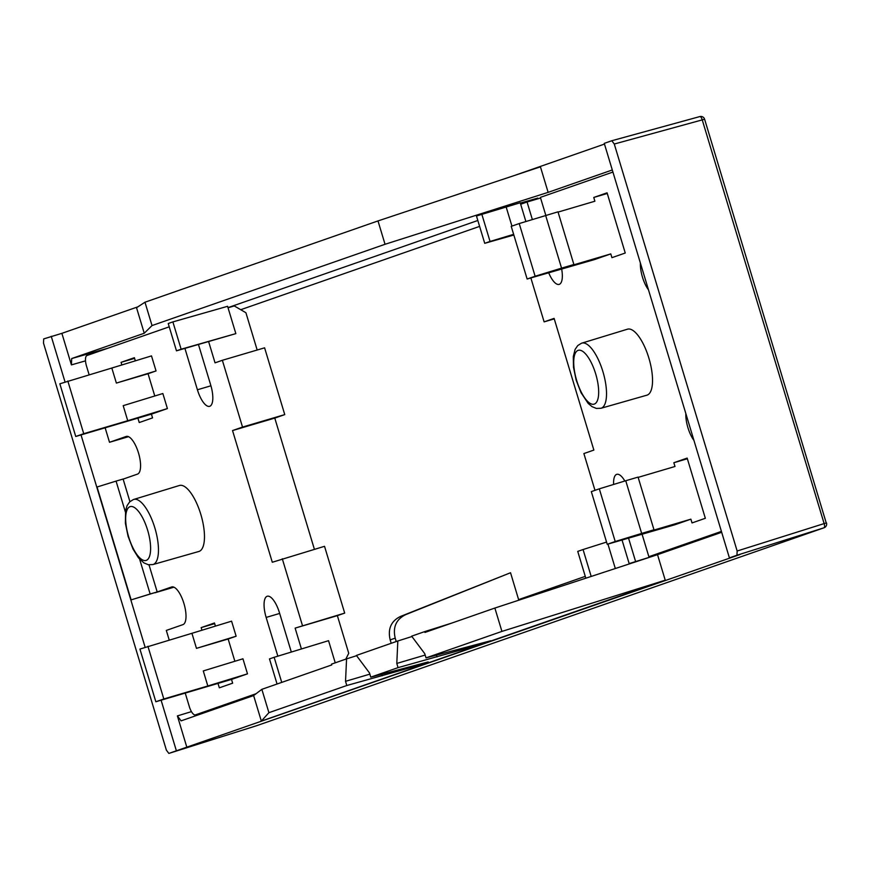 <?xml version="1.0" encoding="UTF-8"?>
<svg xmlns="http://www.w3.org/2000/svg" width="870" height="870" viewBox="0 0 870 870"><rect width="100%" height="100%" fill="white"/><g stroke="black" fill="none" stroke-linecap="round" stroke-linejoin="round"><path stroke-width="1.3" d="M137.906 306.827L61.879 333.34L43.696 338.908L43.5 343.128L166.377 750.114L168.845 753.42L739.891 554.571L729.408 557.877L604.258 143.365L611.806 140.733L614.274 144.028L737.151 551.014L736.955 555.245L729.408 557.877M61.879 333.34L71.405 364.889L71.699 358.549L144.246 333.243L152.022 325.565L385.04 244.285L548.133 192.357L612.295 169.976M481.795 214.14L490.049 241.458L484.721 243.317L476.466 215.999L520.227 202.764L525.882 221.513M538.051 198.773L537.845 198.088L520.314 203.08M181.134 349.218L235.846 333.623L227.592 306.305L172.88 321.9L168.225 323.52L176.469 350.838L181.134 349.218L172.88 321.9M281.728 682.395L274.148 657.296L269.483 658.916L277.062 684.027M335.233 662.82L328.545 640.679L274.148 657.296M176.469 350.838L235.846 333.623M484.721 243.317L513.844 235.02M513.637 234.324L490.049 241.458M585.825 578.202L577.734 551.395L583.063 549.535L591.187 576.44M452.096 622.974L424.712 631.609L424.962 632.436L494.867 608.054L657.524 554.668L721.687 532.288M657.524 554.668L665.235 580.192L261.337 721.089L268.906 712.682L346.793 685.516L345.531 681.319L346.564 658.873L331.513 664.125L331.753 664.941L261.848 689.334L253.627 695.565L181.09 720.86L177.393 715.912L191.443 711.627M583.063 549.535L606.553 542.086M622.017 539.933L629.271 563.945M615.318 568.523L607.934 544.087M518.792 600.202L510.538 572.743L405.724 614.622C396.176 619.299 392.664 627.139 395.208 638.145L390.173 639.896C387.628 628.901 391.065 621.082 400.483 616.449L510.538 572.743M396.231 641.549L395.208 638.145M390.173 639.896L391.206 643.3M424.712 631.609L411.651 636.166L424.756 653.685L426.028 657.883L501.925 631.402L494.867 608.054M397.829 640.983L356.396 655.436L369.5 672.956L370.761 677.154L398.058 667.638L396.796 663.44L397.829 640.983L411.923 636.535M346.564 658.873L356.591 655.708M144.246 333.243L136.536 307.719L144.975 302.216L377.993 220.926L385.04 244.285M144.975 302.216L152.022 325.565M268.906 712.682L261.848 689.334M377.993 220.926L540.433 166.833L548.133 192.357M514.072 175.609L604.476 144.072M186.909 747.461L177.393 715.912M261.337 721.089L253.627 695.565M176.382 750.788L161.135 700.285M145.127 647.258L81.051 435.011M65.043 381.984L51.232 336.277M125.356 511.886L116.069 481.11L97.048 487.004L131.131 599.887L157.187 591.915L149.009 564.847M257.183 725.515A3.926 3.665 -109.2 0 1 256.987 725.58L823.933 527.818A3.926 3.665 70.8 0 0 824.031 527.785A3.926 3.926 0 0 0 826.5 522.935L824.129 523.588A3.926 1.468 72.5 0 1 823.933 527.818L736.955 555.245M139.635 559.192L150.151 593.992L131.131 599.887M116.069 481.11L123.105 479.033L129.924 501.631M150.151 593.992L157.187 591.915M346.793 685.516L414.131 666.616L428.214 661.929L370.761 677.154M398.058 667.638L474.248 646.225L490.691 640.766L426.028 657.883M665.235 580.192L501.925 631.402M345.531 681.319L369.859 674.141M396.796 663.44L425.169 655.056M511.93 226.102L506.101 206.788M301.422 648.966L295.126 628.118L344.694 613.1L337.364 615.645L348.729 653.272L345.825 659.123M295.126 628.118L337.364 615.645M344.694 613.1L324.532 546.306L272.299 562.259L232.54 430.563L242.523 427.072L222.361 360.289L264.6 347.826L284.762 414.609L274.779 418.089L314.396 549.296M228.038 307.784L234.28 305.935L245.916 312.743L257.172 350.012M198.599 344.966L210.736 385.138A19.651 7.047 73.6 0 1 209.757 406.279A19.651 7.047 73.6 0 1 209.637 406.312A19.651 7.047 73.6 0 1 197.414 389.782L185.027 348.739M222.361 360.289L215.042 362.844L208.669 341.747M284.762 414.609L242.523 427.072M154.925 592.709L171.597 586.989A19.651 7.047 73.6 0 1 171.716 586.946A19.651 7.047 73.6 0 1 183.929 603.475A19.651 7.047 73.6 0 1 182.961 624.616L166.311 630.424L169.204 640.005M185.288 693.27L189.323 706.614A9.831 3.523 -106.4 0 0 195.424 714.879A9.831 3.523 -106.4 0 0 195.489 714.857L256.03 693.738M105.194 427.996L109.511 442.286L126.15 436.479A19.651 7.047 73.6 0 1 126.27 436.435A19.651 7.047 73.6 0 1 138.493 452.965A19.651 7.047 73.6 0 1 137.514 474.106L123.127 479.12M169.226 326.837L87 355.515A9.831 3.523 -106.4 0 0 86.511 366.085L89.121 374.731M302.455 625.563L282.293 558.768M277.845 656.165L266.144 617.428A19.651 7.047 73.6 0 1 267.123 596.287A19.651 7.047 73.6 0 1 267.242 596.254A19.651 7.047 73.6 0 1 279.466 612.784L291.319 652.054M179.231 485.547A34.398 12.321 73.6 0 1 179.405 485.493A34.398 12.321 73.6 0 1 200.894 514.638A34.398 12.321 73.6 0 1 199.11 551.395A34.398 12.321 73.6 0 1 198.871 551.471A34.398 12.321 73.6 0 1 198.621 551.536M242.947 658.797L247.493 673.848L207.821 685.984L203.275 670.933L242.947 658.797M234.867 661.265L228.147 639.004L196.468 648.357L191.922 633.306L139.929 649.074L155.839 701.753L231.518 679.416L247.493 673.848M191.922 633.306L231.583 621.169L236.129 636.22L228.147 639.004M215.423 626.117L214.477 622.974L201.155 627.618L201.949 630.239M218 683.407L219.338 687.822L232.649 683.178L231.518 679.416M162.853 393.523L167.399 408.574L127.738 420.71L123.192 405.659L162.853 393.523M154.773 395.991L148.052 373.73L116.373 383.083L111.828 368.032L59.845 383.8L75.744 436.479L151.423 414.142L167.399 408.574M111.828 368.032L151.5 355.895L156.045 370.946L148.052 373.73M135.328 360.843L134.382 357.7L121.071 362.344L121.854 364.965M137.906 418.133L139.243 422.548L152.554 417.904L151.423 414.142M154.947 592.796L173.935 587.185M109.511 442.286L128.488 436.686M232.54 430.563L274.779 418.089M155.839 701.753L163.821 698.969L147.922 646.29M207.821 685.984L163.821 698.969M201.155 627.618L214.672 623.638M236.129 636.22L196.468 648.357M75.744 436.479L83.737 433.695L67.827 381.017M127.738 420.71L83.737 433.695M156.045 370.946L116.373 383.083M121.071 362.344L134.578 358.364M629.162 563.586L651.532 556.637M635.557 561.357L628.51 538.019M635.296 561.966L629.217 563.76M530.852 277.921L544.12 321.867L554.103 318.387L593.862 450.084L583.879 453.564L594.982 490.343M648.498 289.862A19.651 7.047 73.6 0 1 642.473 277.171A19.651 7.047 73.6 0 1 640.407 263.088M693.934 440.372A19.651 7.047 73.6 0 1 687.92 427.67A19.651 7.047 73.6 0 1 685.854 413.598M642.016 534.028L648.868 556.713L721.415 531.396M613.633 484.449A19.651 7.047 73.6 0 1 616.656 474.367A19.651 7.047 73.6 0 1 616.765 474.335A19.651 7.047 73.6 0 1 624.834 481.023M520.673 204.243L527.068 202.014L532.353 219.534M561.629 268.841A19.651 7.047 73.6 0 1 559.279 284.349A19.651 7.047 73.6 0 1 559.16 284.392A19.651 7.047 73.6 0 1 548.655 272.669M612.926 172.064L540.379 197.37L545.827 215.423M627.292 329.251A34.398 12.321 73.6 0 1 627.455 329.197A34.398 12.321 73.6 0 1 648.955 358.342A34.398 12.321 73.6 0 1 647.171 395.1A34.398 12.321 73.6 0 1 646.932 395.176A34.398 12.321 73.6 0 1 646.682 395.241M527.133 279.02L535.126 276.236L519.216 223.557L511.223 226.341L527.133 279.02L594.819 259.477L610.794 253.899L611.936 257.661L625.247 253.018L607.075 192.814L593.753 197.457L594.895 201.22L558.061 212.095M607.227 544.294L615.21 541.51L599.31 488.831L591.317 491.615L607.227 544.294L674.913 524.751L690.889 519.172L692.02 522.935L705.342 518.292L687.159 458.088L673.848 462.731L674.989 466.494L638.156 477.369M540.574 198.023L527.068 202.014M667.149 551.308L648.868 556.713M544.12 321.867L554.255 318.877M519.216 223.557L557.985 211.834L573.885 264.513L568.556 266.372L610.794 253.899M593.753 197.457L607.271 193.477M545.664 215.466L561.563 268.145L535.126 276.236M561.563 268.145L573.885 264.513M690.889 519.172L648.65 531.646L653.979 529.786L638.069 477.108L625.747 480.74L641.658 533.419L615.21 541.51M599.31 488.831L625.747 480.74M673.848 462.731L687.365 458.751M653.979 529.786L641.658 533.419M477.826 220.491L227.994 307.632M71.699 358.549L107.934 348.217M518.64 599.604L585.271 576.364M405.724 614.622L400.483 616.449M737.151 551.014L824.129 523.588L702.242 119.886L704.613 119.233A3.926 3.926 0 0 0 699.817 116.58L611.838 140.722L699.774 116.591A3.926 1.468 74.7 0 1 699.817 116.58A3.926 1.468 74.7 0 1 701.079 117.363A3.926 1.468 74.7 0 1 702.242 119.886L614.274 144.028M85.499 360.865L71.405 364.889M479.609 226.385L240.729 309.709M256.976 725.591L168.834 753.42L256.987 725.58A3.926 1.348 72.5 0 1 256.976 725.591A3.926 1.348 72.5 0 1 256.954 725.591A3.926 3.926 0 0 0 257.085 725.547L824.031 527.785M826.261 523.033L704.613 119.233M382.191 675.783L381.702 674.152M437.001 656.926L436.425 655.023M195.424 714.879L213.737 709.474L195.489 714.857M266.144 617.428L279.661 613.437M210.931 385.791L197.414 389.782M179.405 485.493L133.371 499.554L129.706 501.849L127.063 505.677L125.595 510.462L125.389 523.229L128.086 536.355L133.034 549.111L138.45 557.79L143.898 562.89L148.313 564.728L152.946 564.554A33.952 12.169 -106.4 0 0 153.185 564.478A33.952 12.169 -106.4 0 0 154.936 528.199A33.952 12.169 -106.4 0 0 133.719 499.434A33.952 12.169 -106.4 0 0 133.556 499.489M130.032 506.677A28.057 10.048 -106.4 0 0 128.64 536.844A28.057 10.048 -106.4 0 0 146.247 560.378A28.057 10.048 -106.4 0 0 147.639 530.211A28.057 10.048 -106.4 0 0 130.032 506.677M627.455 329.197L581.421 343.258L577.756 345.553L575.103 349.403L573.297 356.559L573.482 367.205L576.168 380.179L581.029 392.685L588.131 403.365L591.981 406.616L596.374 408.432L600.996 408.269A33.952 12.169 -106.4 0 0 601.235 408.193A33.952 12.169 -106.4 0 0 602.997 371.914A33.952 12.169 -106.4 0 0 581.78 343.139A33.952 12.169 -106.4 0 0 581.617 343.193M594.297 404.093A28.057 10.048 -106.4 0 0 595.7 373.926A28.057 10.048 -106.4 0 0 578.082 350.382A28.057 10.048 -106.4 0 0 576.69 380.549A28.057 10.048 -106.4 0 0 594.297 404.093M152.946 564.554L198.871 551.471M600.996 408.269L646.932 395.176"/></g></svg>
